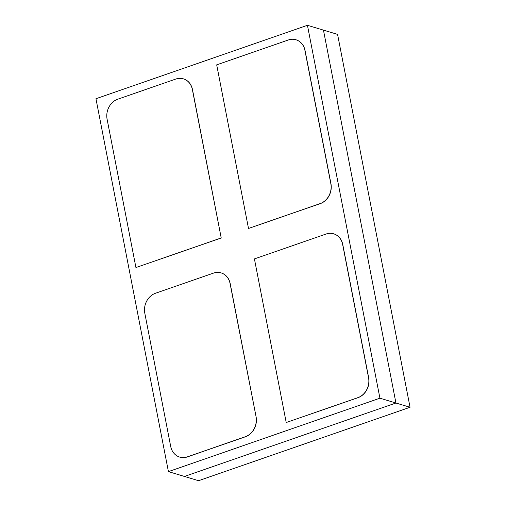 <?xml version="1.0" encoding="UTF-8"?>
<svg xmlns="http://www.w3.org/2000/svg" width="506" height="506" viewBox="0 0 506 506"><rect width="100%" height="100%" fill="white"/><g stroke="black" fill="none" stroke-linecap="round" stroke-linejoin="round"><path stroke-width="0.76" d="M410.05 407.273L198.561 480.7L184.443 476.443L395.939 403.016L410.05 407.273L337.572 34.383L323.454 30.126L395.939 403.016L184.443 476.443L168.428 471.617L95.95 98.727L307.439 25.3L323.454 30.126L395.939 403.016L379.924 398.19L168.428 471.617M307.439 25.3L379.924 398.19M286.219 422.523L254.417 258.908L326.054 234.038A16.122 13.751 106.8 0 1 333.663 233.816A16.122 13.751 106.8 0 1 342.657 244.518L368.545 377.691A16.122 13.751 106.8 0 1 357.856 397.653L286.219 422.523L357.976 397.691A16.122 13.751 106.8 0 0 368.665 377.729L342.777 244.556A16.122 13.751 106.8 0 0 333.783 233.854A16.122 13.751 106.8 0 0 333.726 233.835M296.004 39.778A16.122 13.751 106.8 0 1 296.067 39.797A16.122 13.751 106.8 0 1 305.055 50.499L330.943 183.672A16.122 13.751 106.8 0 1 320.254 203.633L248.503 228.465L216.695 64.85L288.331 39.98A16.122 13.751 106.8 0 1 295.94 39.759A16.122 13.751 106.8 0 1 304.935 50.461L330.823 183.64A16.122 13.751 106.8 0 1 320.134 203.595L248.503 228.465M221.331 237.978L135.931 267.547L107.089 119.15A16.122 13.751 106.8 0 1 117.771 99.195L175.765 79.062A16.122 13.751 106.8 0 1 183.374 78.841A16.122 13.751 106.8 0 1 192.369 89.543L221.211 237.94L192.489 89.581A16.122 13.751 106.8 0 0 183.495 78.879A16.122 13.751 106.8 0 0 183.438 78.86M221.211 237.94L135.931 267.547M221.154 272.917A16.122 13.751 106.8 0 1 221.217 272.936A16.122 13.751 106.8 0 1 230.205 283.638L256.093 416.811A16.122 13.751 106.8 0 1 245.41 436.773L187.416 456.905A16.122 13.751 106.8 0 1 179.807 457.12A16.122 13.751 106.8 0 1 179.744 457.101M255.973 416.78A16.122 13.751 106.8 0 1 245.29 436.735L187.296 456.867A16.122 13.751 106.8 0 1 179.687 457.089A16.122 13.751 106.8 0 1 170.693 446.387L144.805 313.208A16.122 13.751 106.8 0 1 155.494 293.252L213.481 273.12A16.122 13.751 106.8 0 1 221.097 272.898A16.122 13.751 106.8 0 1 230.085 283.6L256.093 416.811"/></g></svg>
